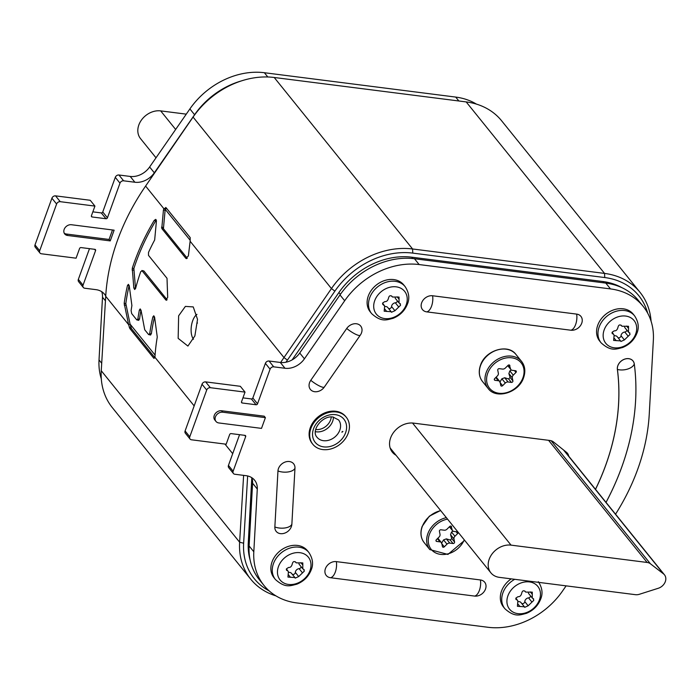 <?xml version="1.0" encoding="UTF-8"?>
<svg xmlns="http://www.w3.org/2000/svg" width="700" height="700" viewBox="0 0 700 700"><rect width="100%" height="100%" fill="white"/><g stroke="black" fill="none" stroke-linecap="round" stroke-linejoin="round"><path stroke-width="1.05" d="M275.949 595.884A76.808 60.988 -38.9 0 1 250.731 579.171L112.359 407.68A76.808 60.988 -38.9 0 1 101.255 370.729L105.709 296.275A218.138 173.215 -38.9 0 1 145.6 186.06L193.077 117.084A76.808 60.988 -38.9 0 1 274.207 77.481L466.183 101.92A76.808 60.988 -38.9 0 1 501.655 120.829L640.019 292.32A76.808 60.988 -38.9 0 1 651.079 321.178M280.648 362.495A218.138 173.215 -38.9 0 1 283.973 357.551L331.441 288.575A76.808 60.988 -38.9 0 1 412.58 248.973L604.546 273.411A76.808 60.988 -38.9 0 1 640.019 292.32M285.985 362.206A215.058 170.774 -38.9 0 1 287.411 360.106L334.889 291.13A73.736 58.555 -38.9 0 1 412.781 253.111L604.747 277.55A73.736 58.555 -38.9 0 1 647.666 313.127M269.141 590.879A73.736 58.555 -38.9 0 1 243.635 543.218L247.651 475.965M250.731 579.171A76.808 60.988 -38.9 0 1 239.627 542.211L243.618 475.37M105.709 296.275L128.607 324.651L124.189 303.371A218.138 173.215 -38.9 0 1 127.487 285.495L128.389 284.331L129.255 285.898L131.898 305.585A218.138 173.215 -38.9 0 0 131.11 310.616L131.688 313.609L136.763 319.891L137.874 318.999A218.138 173.215 -38.9 0 1 139.361 310.065L140.192 308.901L141.076 310.476L144.725 329.761L148.601 334.565L149.713 333.672A218.138 173.215 -38.9 0 1 152.854 316.934L153.764 315.77L154.621 317.345L157.264 337.024A218.138 173.215 -38.9 0 0 154.936 357.28L153.956 358.418L129.78 328.457L128.607 324.651L130.095 324.118L125.825 303.581A216.291 171.754 -38.9 0 1 129.097 285.696L129.168 285.434M154.901 357.726L131.46 328.668L130.095 324.118L155.076 355.092M190.129 241.237L188.379 255.955L185.859 258.335L161.779 228.489L163.433 210.061L163.896 208.731L166.127 207.76L190.207 237.606L190.129 241.237L283.973 357.551L287.411 360.106M186.331 258.606L186.926 258.475M136.763 319.891L138.793 320.364M148.601 334.565L150.631 335.037M194.871 335.947L187.906 346.062L178.159 338.354L178.631 315.814L185.386 306.399L193.244 306.915L197.531 319.375L194.871 335.947M143.876 270.961L142.275 270.751L140.735 271.644A218.138 173.215 -38.9 0 0 135.616 288.356L134.671 289.52L133.814 287.945L132.274 268.284A218.138 173.215 -38.9 0 1 154.21 220.43L155.689 219.371L156.433 220.92L154.674 239.951A218.138 173.215 -38.9 0 0 148.514 252.402L148.496 255.36L167.011 278.303L167.685 297.43L165.856 299.985L141.855 270.498L143.876 270.961L167.09 299.74M166.276 300.248L166.758 300.099M196.945 314.37A13.825 6.685 -82.7 0 0 192.684 320.766A13.825 6.685 97.3 0 0 193.48 339.264M150.246 334.775L151.349 333.882A216.291 171.754 -38.9 0 1 154.472 317.135L154.543 316.881M138.407 320.101L139.51 319.209A216.291 171.754 -38.9 0 1 140.989 310.275L141.015 310.152M135.52 288.662L133.875 268.485A216.291 171.754 -38.9 0 1 155.846 220.64L156.354 220.001M187.259 258.239L163.424 228.699L165.104 210.271L166.346 208.031M165.629 207.48L166.127 207.76M615.554 514.185A211.986 168.341 141.1 0 0 649.259 414.05L653.363 340.06A70.665 56.114 141.1 0 0 643.125 306.311A70.665 56.114 141.1 0 0 610.496 288.916L419.16 264.556A70.665 56.114 141.1 0 0 344.68 300.755L304.421 358.82A18.436 14.639 -38.9 0 1 284.988 368.27L273.717 366.835A3.071 2.441 141.1 0 0 270.078 369.18L257.53 403.821A1.225 0.98 -38.9 0 1 256.078 404.757L242.2 402.99A1.225 0.98 -38.9 0 1 241.526 401.783L245.026 392.114L240.336 386.304L205.651 381.885A3.071 2.441 141.1 0 0 202.011 384.23L185.097 430.955A3.071 2.441 141.1 0 0 185.369 433.221L190.059 439.04A3.071 2.441 141.1 0 0 191.476 439.793L226.17 444.211L229.661 434.543A1.225 0.98 -38.9 0 1 231.123 433.606L245 435.374A1.225 0.98 -38.9 0 1 245.674 436.581L233.135 471.222A3.071 2.441 141.1 0 0 233.415 473.489A3.071 2.441 141.1 0 0 234.832 474.25L246.102 475.685A18.436 14.639 -38.9 0 1 254.616 480.218A18.436 14.639 -38.9 0 1 257.285 489.029L253.811 551.775A70.665 56.114 141.1 0 0 264.04 585.524A70.665 56.114 141.1 0 0 296.678 602.919L488.005 627.279A70.665 56.114 141.1 0 0 562.494 591.08L566.116 585.856M239.566 434.683L228.445 465.412A3.071 2.441 141.1 0 0 228.725 467.679L233.415 473.489M251.799 477.698A18.436 14.639 -38.9 0 1 252.595 483.21L249.112 545.965A70.665 56.114 141.1 0 0 259.35 579.714L264.04 585.524M643.125 306.311L638.435 300.493A70.665 56.114 141.1 0 0 605.806 283.106L414.47 258.738A70.665 56.114 141.1 0 0 339.99 294.945L299.731 353.01A18.436 14.639 -38.9 0 1 280.297 362.451L269.027 361.016A3.071 2.441 141.1 0 0 265.387 363.361L252.84 398.002A1.225 0.98 -38.9 0 1 251.388 398.947L242.944 397.871M390.469 448.927A19.355 15.374 141.1 0 0 391.335 449.452M245.026 392.114L210.341 387.695A3.071 2.441 141.1 0 0 206.701 390.04L189.787 436.774A3.071 2.441 141.1 0 0 190.059 439.04M568.741 456.173A9.835 7.805 141.1 0 0 567.429 453.267A9.835 7.805 141.1 0 0 566.457 452.305L553.464 441.936A9.835 7.805 141.1 0 0 549.894 440.484L413.551 423.124A19.355 15.374 141.1 0 0 393.461 432.6A19.355 15.374 141.1 0 0 392.359 452.191A19.355 15.374 141.1 0 0 396.025 455.262M265.396 417.646L264.224 416.185L221.532 410.751L222.705 412.204A6.143 4.883 141.1 0 0 216.326 415.214A6.143 4.883 141.1 0 0 215.976 421.435A6.143 4.883 141.1 0 0 218.811 422.949L261.502 428.382L265.396 417.646L222.705 412.204M215.976 421.435L214.804 419.983A6.143 4.883 -38.9 0 1 215.154 413.761A6.143 4.883 -38.9 0 1 221.532 410.751M360.22 335.283L324.371 386.986A11.095 2.336 -145.3 0 1 324.336 387.047A11.095 11.095 0 0 1 318.15 391.431A9.214 7.315 141.1 0 1 310.082 388.999A9.214 7.315 141.1 0 1 310.774 380.319L346.71 328.484A11.095 2.336 34.7 0 0 355.381 334.145A11.095 2.336 -145.3 0 0 360.264 335.221A11.095 11.095 0 0 0 360.99 334.031A9.214 7.315 141.1 0 0 358.12 324.188A9.214 7.315 141.1 0 0 346.71 328.484M310.774 380.319A11.095 2.336 34.7 0 0 319.445 385.98A11.095 2.336 -145.3 0 0 324.336 387.047L360.264 335.221A11.095 2.336 -145.3 0 0 360.308 335.16A9.214 7.315 141.1 0 0 360.99 334.031M291.865 524.212L294.971 468.204A9.214 7.315 -38.9 0 0 286.912 461.589A9.214 7.315 -38.9 0 0 277.961 470.969L274.855 526.986A9.214 7.315 -38.9 0 0 283.938 533.374A11.095 11.095 0 0 0 290.841 527.8A9.214 7.315 -38.9 0 0 291.865 524.212A11.095 5.486 3.2 0 1 285.241 527.923A11.095 5.486 -176.8 0 1 274.855 526.986M330.505 577.727L474.591 596.076A9.214 7.315 -38.9 0 0 477.864 595.858A11.051 11.051 0 0 0 485.091 590.021A9.214 7.315 -38.9 0 0 480.419 579.959L336.341 561.619A9.214 7.315 141.1 0 0 325.421 568.654A9.214 7.315 141.1 0 0 330.505 577.727A11.051 5.337 -82.7 0 0 335.317 572.023A11.051 5.337 97.3 0 0 336.341 561.619M570.824 330.216L426.746 311.876A9.214 7.315 -38.9 0 1 421.662 302.794A9.214 7.315 -38.9 0 1 432.582 295.759L576.66 314.108A11.051 5.337 97.3 0 1 575.636 324.502A11.051 5.337 -82.7 0 1 570.824 330.216A9.214 7.315 141.1 0 0 574.096 329.998A11.051 11.051 0 0 0 581.324 324.161A9.214 7.315 141.1 0 0 576.66 314.108M105.718 296.004A18.436 14.639 141.1 0 0 104.519 294.201A18.436 14.639 141.1 0 0 96.005 289.66L84.735 288.225A3.071 2.441 -38.9 0 1 83.317 287.473A3.071 2.441 -38.9 0 1 83.038 285.206L95.585 250.556A1.225 0.98 141.1 0 0 94.902 249.349L81.025 247.581A1.225 0.98 141.1 0 0 79.572 248.526L76.072 258.186L41.387 253.776A3.071 2.441 -38.9 0 1 39.97 253.015A3.071 2.441 -38.9 0 1 39.69 250.749L56.604 204.024A3.071 2.441 -38.9 0 1 60.244 201.679L94.929 206.089L91.429 215.758A1.225 0.98 141.1 0 0 92.111 216.974L105.989 218.732A1.225 0.98 141.1 0 0 107.441 217.796L119.98 183.155A3.071 2.441 -38.9 0 1 123.62 180.81L134.89 182.245A18.436 14.639 141.1 0 0 154.324 172.804L194.582 114.73A70.665 56.114 -38.9 0 1 241.15 80.981M114.126 230.169L71.435 224.735A6.143 4.883 -38.9 0 0 65.056 227.736A6.143 4.883 -38.9 0 0 64.715 233.957A6.143 4.883 -38.9 0 0 67.55 235.471L110.241 240.905L114.126 230.169M39.97 253.015L35.28 247.205A3.071 2.441 -38.9 0 1 35 244.939L51.914 198.205A3.071 2.441 -38.9 0 1 55.554 195.86L90.239 200.279L94.929 206.089M83.317 287.473L78.627 281.662A3.071 2.441 -38.9 0 1 78.348 279.387L89.478 248.657M101.299 378.822A70.665 56.114 -38.9 0 1 99.024 359.94L102.498 297.194A18.436 14.639 141.1 0 0 101.701 291.672M92.846 211.846L101.29 212.923A1.225 0.98 141.1 0 0 102.751 211.986L115.29 177.345A3.071 2.441 -38.9 0 1 118.93 175L130.2 176.435A18.436 14.639 141.1 0 0 149.634 166.985L189.893 108.92A70.665 56.114 -38.9 0 1 264.373 72.721L455.709 97.081A70.665 56.114 -38.9 0 1 476.438 104.116M64.216 233.161A6.143 4.883 141.1 0 0 66.377 234.019L109.069 239.453L112.508 229.959M110.241 240.905L109.069 239.453M250.18 560.236A69.125 54.889 -38.9 0 1 248.273 542.903L251.807 477.733M292.101 359.914L338.896 292.539A69.125 54.889 -38.9 0 1 411.723 257.189L602.892 281.531A69.125 54.889 -38.9 0 1 621.898 287.665M647.133 562.459L511.052 545.134A18.436 14.639 141.1 0 0 491.916 554.155A18.436 14.639 141.1 0 0 490.875 572.819A18.436 14.639 141.1 0 0 499.389 577.36L635.46 594.685A9.214 7.315 141.1 0 0 639.354 594.291L658.28 588.271A9.214 7.315 141.1 0 0 664.475 574.822A9.214 7.315 141.1 0 0 663.495 573.86L650.396 563.762A9.214 7.315 141.1 0 0 647.133 562.459L548.572 440.317M156.004 157.798L140.499 138.574A18.436 14.639 -38.9 0 1 141.549 119.91A18.436 14.639 -38.9 0 1 160.676 110.889L186.27 114.144M538.335 581.691C542.238 587.65 543.034 593.416 540.715 598.981C538.038 605.78 533.225 610.593 526.278 613.401C520.144 614.819 514.955 617.794 504.858 608.702L503.457 606.961A21.508 17.08 -38.9 0 1 501.515 591.08A21.508 17.08 141.1 0 1 511.219 578.865M533.164 598.614L533.776 600.346L528.15 605.789L524.702 607.329L524.352 606.76L517.414 606.288L517.869 600.968L515.9 598.071L518.009 596.689C519.916 596.864 521.176 595.621 521.78 592.952C522.428 590.651 523.626 590.205 525.359 591.614L525.674 592.086L532.271 592.139L532.254 598.01L533.663 598.946M515.83 598.955L516.145 599.637M532.254 598.01L528.789 593.722A3.622 2.879 -38.9 0 1 528.413 593.031M521.71 603.488A2.012 1.601 141.1 0 0 524.79 601.615A3.622 2.879 -38.9 0 1 528.553 597.879A2.012 1.601 141.1 0 0 530.626 595.997M518.271 601.668A3.622 2.879 -38.9 0 1 520.94 602.534L524.352 606.76M273.998 577.745A21.508 17.08 -38.9 0 1 272.055 561.864A21.508 17.08 141.1 0 1 288.549 546.332A21.508 17.08 141.1 0 1 307.466 550.734L308.875 552.475A21.508 17.08 -38.9 0 0 289.949 548.074A21.508 17.08 -38.9 0 0 273.464 563.605A21.508 17.08 -38.9 0 0 275.398 579.486L273.998 577.745M303.704 569.398L304.316 571.13L298.69 576.572L295.234 578.113L294.892 577.544L287.945 577.071L288.409 571.751L286.44 568.855L288.549 567.472C290.456 567.648 291.716 566.405 292.32 563.736C292.967 561.435 294.158 560.989 295.899 562.398L296.214 562.87L302.811 562.923L302.794 568.794L304.203 569.73M286.361 569.739L286.685 570.421M302.794 568.794L299.329 564.506A3.622 2.879 -38.9 0 1 298.944 563.815M292.25 574.271A2.012 1.601 141.1 0 0 295.33 572.399A3.622 2.879 -38.9 0 1 299.092 568.663A2.012 1.601 141.1 0 0 301.166 566.781M288.811 572.451A3.622 2.879 -38.9 0 1 291.48 573.317L294.892 577.544M370.239 311.885A21.508 17.08 -38.9 0 1 368.296 296.004A21.508 17.08 141.1 0 1 384.79 280.481A21.508 17.08 141.1 0 1 403.707 284.874L405.116 286.615A21.508 17.08 -38.9 0 0 386.19 282.223A21.508 17.08 -38.9 0 0 369.696 297.745A21.508 17.08 -38.9 0 0 371.639 313.626L370.239 311.885M399.945 303.546L400.558 305.279L394.931 310.713L391.475 312.252L391.134 311.692L384.186 311.211L384.65 305.891L383.547 305.051L382.681 302.995L384.79 301.613C386.697 301.796 387.949 300.545 388.561 297.876C389.209 295.575 390.399 295.129 392.131 296.537L392.446 297.01L399.053 297.062L399.035 302.934L400.435 303.87M382.602 303.879L382.926 304.57M399.035 302.934L395.57 298.646A3.622 2.879 -38.9 0 1 395.185 297.955M388.491 308.42A2.012 1.601 141.1 0 0 391.562 306.539A3.622 2.879 -38.9 0 1 395.334 302.803A2.012 1.601 141.1 0 0 397.408 300.921M385.053 306.591A3.622 2.879 -38.9 0 1 387.721 307.457L391.134 311.692M599.699 341.101A21.508 17.08 -38.9 0 1 597.756 325.22A21.508 17.08 141.1 0 1 614.25 309.697A21.508 17.08 141.1 0 1 633.168 314.09L634.576 315.831A21.508 17.08 -38.9 0 0 615.65 311.439A21.508 17.08 -38.9 0 0 599.165 326.961A21.508 17.08 -38.9 0 0 601.099 342.842L599.699 341.101M629.405 332.762L630.017 334.486L624.391 339.929L620.935 341.469L620.594 340.9L613.646 340.428L614.11 335.108L612.141 332.211L614.25 330.829C616.157 331.012 617.418 329.761 618.021 327.092C618.669 324.791 619.859 324.345 621.6 325.754L621.906 326.226L628.512 326.279L628.495 332.15L629.904 333.086M612.062 333.095L612.386 333.777M628.495 332.15L625.03 327.863A3.622 2.879 -38.9 0 1 624.645 327.171M617.951 337.627A2.012 1.601 141.1 0 0 621.023 335.755A3.622 2.879 -38.9 0 1 624.794 332.019A2.012 1.601 141.1 0 0 626.867 330.137M614.512 335.808A3.622 2.879 -38.9 0 1 617.181 336.674L620.594 340.9M507.911 365.488L510.492 368.69A3.071 2.441 141.1 0 0 510.895 369.565A3.071 2.441 141.1 0 0 512.312 370.326L515.611 370.746A1.225 0.98 -38.9 0 1 515.952 372.47L514.439 370.598M510.492 368.69L509.407 365.024M508.095 381.981L511.394 382.401L508.594 378.936L504.683 377.746L508.095 381.981A3.071 2.441 141.1 0 0 505.304 383.031L502.609 385.691A1.225 0.98 -38.9 0 1 500.762 385.455L500.159 382.375A3.071 2.441 141.1 0 0 499.748 381.491A3.071 2.441 141.1 0 0 498.33 380.739L495.031 380.319A1.225 0.98 -38.9 0 1 494.69 378.586L497.385 375.926A3.071 2.441 141.1 0 0 498.356 373.24L497.744 370.151A1.225 0.98 -38.9 0 1 499.249 368.664L502.548 369.084A3.071 2.441 141.1 0 0 505.347 368.034L508.034 365.374A1.225 0.98 -38.9 0 1 509.88 365.601M511.376 369.994L509.845 370.904L513.266 375.139A3.071 2.441 141.1 0 0 512.295 377.825L512.899 380.905A1.225 0.98 -38.9 0 1 511.394 382.401M513.266 375.139L515.952 372.47M504.683 377.746L501.883 378.796L499.817 382.226M509.845 370.904L508.874 373.59L510.108 377.44L508.594 378.936M499.748 381.491L496.204 377.099M449.584 526.619L452.165 529.812A3.071 2.441 141.1 0 0 452.567 530.696A3.071 2.441 141.1 0 0 453.985 531.449L457.284 531.869A1.225 0.98 -38.9 0 1 457.625 533.601L456.111 531.72M452.165 529.812L451.08 526.146M449.767 543.104L453.066 543.524L450.266 540.059L446.355 538.869L449.767 543.104A3.071 2.441 141.1 0 0 446.976 544.154L444.281 546.822A1.225 0.98 -38.9 0 1 442.435 546.586L441.831 543.497A3.071 2.441 141.1 0 0 441.42 542.622A3.071 2.441 141.1 0 0 440.002 541.861L436.704 541.441A1.225 0.98 -38.9 0 1 436.363 539.718L439.058 537.049A3.071 2.441 141.1 0 0 440.029 534.363L439.416 531.282A1.225 0.98 -38.9 0 1 440.921 529.786L444.22 530.206A3.071 2.441 141.1 0 0 447.02 529.156L449.706 526.496A1.225 0.98 -38.9 0 1 451.552 526.733M453.049 531.125L451.517 532.026L454.939 536.261A3.071 2.441 141.1 0 0 453.968 538.947L454.571 542.036A1.225 0.98 -38.9 0 1 453.066 543.524M454.939 536.261L457.625 533.601M446.355 538.869L443.555 539.919L441.49 543.349M451.517 532.026L450.546 534.712L451.78 538.562L450.266 540.059M441.42 542.622L437.876 538.221M312.244 443.555A21.508 17.08 -38.9 0 1 313.46 421.785A21.508 17.08 -38.9 0 1 335.781 411.259A21.508 17.08 141.1 0 1 345.721 416.544L346.308 417.279A21.508 17.08 141.1 0 0 336.376 411.985A21.508 17.08 -38.9 0 0 314.046 422.511A21.508 17.08 -38.9 0 0 312.83 444.281L312.244 443.555M346.308 417.279A21.508 17.08 141.1 0 1 345.082 439.049A21.508 17.08 141.1 0 1 322.761 449.575A21.508 17.08 -38.9 0 1 312.83 444.281M197.487 323.067L197.085 322.569M342.912 431.55A0.586 0.455 139 0 0 342.037 432.311M466.183 101.92L604.546 273.411L604.747 277.55M243.635 543.218L239.627 542.211L101.255 370.729M154.936 357.28L194.162 405.904M224.945 444.054L232.697 453.661M129.78 328.457L131.46 328.668M129.22 327.154L130.891 327.364M124.25 305.051L125.895 305.261M145.6 186.06L163.896 208.731L165.567 208.95M165.322 209.466L190.242 240.362M124.189 303.371L125.825 303.581M127.487 285.495L129.097 285.696M137.874 318.999L139.51 319.209M139.361 310.065L140.989 310.275M149.713 333.672L151.349 333.882M152.854 316.934L154.472 317.135M133.814 287.945L135.424 288.155M132.081 269.964L133.683 270.165M132.274 268.284L133.875 268.485M154.21 220.43L155.846 220.64M163.433 210.061L165.104 210.271M193.077 117.084L331.441 288.575L334.889 291.13M274.207 77.481L412.58 248.973L412.781 253.111M161.779 228.489L163.424 228.699M161.508 227.211L163.153 227.421M185.097 430.955L189.787 436.774M202.011 384.23L206.701 390.04M205.651 381.885L210.341 387.695M241.456 402.071L242.2 402.99M251.388 398.947L256.078 404.757M252.84 398.002L257.53 403.821M265.387 363.361L270.078 369.18M269.027 361.016L273.717 366.835M280.297 362.451L284.988 368.27M299.731 353.01L304.421 358.82M339.99 294.945L344.68 300.755M414.47 258.738L419.16 264.556M605.806 283.106L610.496 288.916M249.112 545.965L253.811 551.775M252.595 483.21L257.285 489.029M228.445 465.412L233.135 471.222M244.668 435.33L245.674 436.581M595.49 489.317A236.565 187.854 141.1 0 0 617.374 369.434A9.214 7.315 -38.9 0 1 624.837 359.065A9.214 7.315 -38.9 0 1 634.296 364L634.27 364.017A9.188 7.297 141.1 0 0 624.846 359.1A9.188 7.297 141.1 0 0 617.409 369.434L617.374 369.434M606.034 502.39A255.001 202.492 141.1 0 0 634.296 364A254.966 202.466 141.1 0 1 607.206 500.133A254.966 202.466 141.1 0 1 606.025 502.373L607.206 500.133M595.516 489.352A236.6 187.88 141.1 0 0 617.409 369.434A11.06 6.046 172.6 0 0 627.707 369.04A11.06 6.046 -7.4 0 0 634.27 364.017M277.961 470.969A11.095 5.486 -176.8 0 0 288.339 471.914A11.095 5.486 3.2 0 0 294.971 468.204M480.419 579.959A11.051 5.337 -82.7 0 1 479.395 590.363A11.051 5.337 97.3 0 1 474.591 596.076M426.746 311.876A11.051 5.337 97.3 0 0 431.559 306.162A11.051 5.337 -82.7 0 0 432.582 295.759M60.244 201.679L55.554 195.86M56.604 204.024L51.914 198.205M39.69 250.749L35 244.939M95.585 250.556L94.57 249.305M83.038 285.206L78.348 279.387M105.438 300.825L102.498 297.194M101.701 363.265L99.024 359.94M458.867 100.993L455.709 97.081M267.811 76.983L264.373 72.721M194.582 114.73L189.893 108.92M154.324 172.804L149.634 166.985M134.89 182.245L130.2 176.435M123.62 180.81L118.93 175M119.98 183.155L115.29 177.345M107.441 217.796L102.751 211.986M105.989 218.732L101.29 212.923M92.111 216.974L91.368 216.046M66.377 234.019L67.55 235.471M249.218 544.084L248.273 542.903M603.969 282.87L602.892 281.531M412.825 258.554L411.723 257.189M340.384 294.376L338.896 292.539M412.527 423.027L511.052 545.134M551.136 440.746L650.396 563.762M563.526 449.969L663.495 573.86M175.656 129.456L160.676 110.889M504.858 608.702A21.508 17.08 -38.9 0 1 502.924 592.821A21.508 17.08 -38.9 0 1 514.727 579.311M539.455 599.795A18.156 14.42 -38.9 0 1 517.947 613.655A18.156 14.42 -38.9 0 1 507.92 595.779A18.156 14.42 -38.9 0 1 529.436 581.919A18.156 14.42 -38.9 0 1 539.455 599.795M532.315 594.291L530.39 591.911M531.921 602.053L528.553 597.879M528.15 605.789L524.79 601.615M519.951 606.541L517.939 604.039M309.995 570.579A18.156 14.42 -38.9 0 1 288.479 584.439A18.156 14.42 -38.9 0 1 278.46 566.562A18.156 14.42 -38.9 0 1 299.967 552.702A18.156 14.42 -38.9 0 1 309.995 570.579M302.846 565.075L300.921 562.695M302.461 572.836L299.092 568.663M298.69 576.572L295.33 572.399M290.491 577.325L288.479 574.822M406.236 304.719A18.156 14.42 -38.9 0 1 384.72 318.579A18.156 14.42 -38.9 0 1 374.701 300.703A18.156 14.42 -38.9 0 1 396.209 286.842A18.156 14.42 -38.9 0 1 406.236 304.719M399.088 299.224L397.162 296.835M398.703 306.976L395.334 302.803M394.931 310.713L391.562 306.539M386.733 311.465L384.72 308.963M635.696 333.935A18.156 14.42 -38.9 0 1 614.18 347.795A18.156 14.42 -38.9 0 1 604.161 329.919A18.156 14.42 -38.9 0 1 625.669 316.059A18.156 14.42 -38.9 0 1 635.696 333.935M628.548 328.44L626.622 326.051M628.163 336.192L624.794 332.019M624.391 339.929L621.023 335.755M616.192 340.681L614.18 338.179M515.961 354.471C508.051 343.245 485.153 350.21 480.463 365.312C478.354 371.551 479.036 376.941 482.484 381.483A21.508 17.08 -38.9 0 1 480.55 365.592A21.508 17.08 -38.9 0 1 497.035 350.07A21.508 17.08 -38.9 0 1 515.961 354.471L521.587 361.445A21.508 17.08 -38.9 0 0 502.67 357.044A21.508 17.08 -38.9 0 0 486.176 372.575A21.508 17.08 -38.9 0 0 488.119 388.456C496.029 399.683 518.928 392.709 523.617 377.606C525.718 371.368 525.044 365.977 521.587 361.445M487.716 373.293A20.274 16.1 -38.9 0 1 511.735 357.805A20.274 16.1 -38.9 0 1 522.935 377.773A20.274 16.1 -38.9 0 1 498.907 393.251A20.274 16.1 -38.9 0 1 487.716 373.293M501.883 378.796L505.304 383.031M502.609 385.691L500.229 382.734M512.899 380.905L510.108 377.44M508.874 373.59L512.295 377.825M495.031 380.319L494.287 379.4M495.749 377.536L498.33 380.739M440.58 510.492L429.319 516.197L422.135 526.444C420.026 532.683 420.709 538.072 424.165 542.605A21.508 17.08 -38.9 0 1 422.223 526.724A21.508 17.08 -38.9 0 1 440.72 510.659M464.651 540.321L447.93 554.426L429.791 549.579A21.508 17.08 -38.9 0 1 427.849 533.697A21.508 17.08 -38.9 0 1 446.346 517.641M464.249 539.822A20.274 16.1 -38.9 0 1 440.125 554.312A20.274 16.1 -38.9 0 1 429.389 534.415A20.274 16.1 -38.9 0 1 447.554 519.129M443.555 539.919L446.976 544.154M444.281 546.822L441.901 543.865M454.571 542.036L451.78 538.562M450.546 534.712L453.968 538.947M436.704 541.441L435.96 540.523M437.421 538.668L440.002 541.861M323.733 446.889A18.436 14.639 -38.9 0 1 313.556 428.741A18.436 14.639 -38.9 0 1 335.396 414.662A18.436 14.639 141.1 0 1 345.572 432.819A18.436 14.639 141.1 0 1 323.733 446.889M323.435 440.685A13.825 10.981 -38.9 0 1 317.047 437.281C310.45 430.491 322.779 415.004 333.06 417.06L338.564 419.921A13.825 10.981 141.1 0 1 337.785 433.912A13.825 10.981 141.1 0 1 323.435 440.685M315.394 431.672A13.825 10.981 -38.9 0 0 316.277 431.821A13.825 10.981 141.1 0 0 333.436 417.113M331.249 416.973A12.53 9.949 141.1 0 1 315.735 429.502A12.53 9.949 -38.9 0 1 315.717 429.502M390.136 447.965L490.875 572.819M564.113 450.433L664.475 574.822M524.79 590.992L525.674 592.086M515.812 598.413L517.869 600.968M308.875 552.475C312.777 558.434 313.565 564.2 311.255 569.774C308.578 576.572 303.765 581.376 296.809 584.194C290.684 585.602 285.495 588.577 275.398 579.486M295.33 561.776L296.214 562.87M286.352 569.196L288.409 571.751M405.116 286.615C409.01 292.574 409.806 298.34 407.496 303.914C404.819 310.713 399.998 315.516 393.05 318.334C386.925 319.743 381.727 322.717 371.639 313.626M391.562 295.916L392.446 297.01M382.594 303.345L384.65 305.891M634.576 315.831C638.479 321.79 639.266 327.556 636.956 333.13C634.279 339.929 629.457 344.733 622.51 347.55C616.385 348.959 611.196 351.934 601.099 342.842M621.031 325.132L621.906 326.226M612.054 332.561L614.11 335.108M482.484 381.483L488.119 388.456M507.745 365.662L510.895 369.565M424.165 542.605L429.791 549.579M449.418 526.785L452.567 530.696"/></g></svg>

